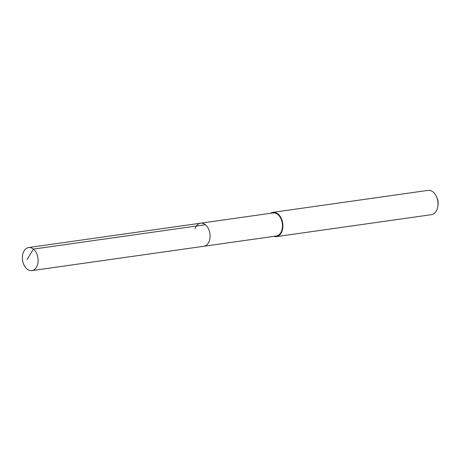 <?xml version="1.0" encoding="UTF-8"?>
<svg xmlns="http://www.w3.org/2000/svg" width="461" height="461" viewBox="0 0 461 461"><rect width="100%" height="100%" fill="white"/><g stroke="black" fill="none" stroke-linecap="round" stroke-linejoin="round"><path stroke-width="0.69" d="M37.422 264.96A11.652 7.768 81.9 0 1 31.867 270.613A11.652 7.768 81.9 0 1 24.133 265.294A11.652 7.768 81.9 0 1 23.05 253.198A11.652 7.768 81.9 0 1 28.605 247.545A11.652 7.768 81.9 0 1 36.338 252.864A11.652 7.768 81.9 0 1 37.422 264.96M195.038 228.852A11.652 7.768 81.9 0 1 200.593 223.199L273.01 212.947A11.652 7.768 -98.1 0 1 280.749 218.266A11.652 7.768 -98.1 0 1 281.827 230.367A11.652 7.768 -98.1 0 1 276.277 236.02L203.86 246.266A11.652 7.768 -98.1 0 0 209.409 240.613A11.652 7.768 -98.1 0 0 208.332 228.518A11.652 7.768 -98.1 0 0 200.593 223.199A11.652 7.768 81.9 0 1 208.332 228.518A11.652 7.768 81.9 0 1 209.409 240.613A11.652 7.768 81.9 0 1 203.86 246.266L31.867 270.613M270.48 213.305A12.263 8.177 81.9 0 1 272.924 212.342A12.263 8.177 81.9 0 1 281.066 217.938A12.263 8.177 81.9 0 1 282.207 230.673A12.263 8.177 81.9 0 1 276.364 236.626A12.263 8.177 81.9 0 1 273.748 236.378M276.364 236.626L431.456 214.67A12.263 8.177 -98.1 0 0 437.299 208.724A12.263 8.177 -98.1 0 0 437.743 206.943A12.263 8.177 -98.1 0 0 436.204 196.063A12.263 8.177 -98.1 0 0 428.015 190.387L272.924 212.342M437.743 206.943L437.95 205.802A9.814 6.54 -98.1 0 0 436.717 197.101L436.204 196.063M27.107 259.52L33.422 249.096L205.41 224.749M200.593 223.199L28.605 247.545"/></g></svg>
